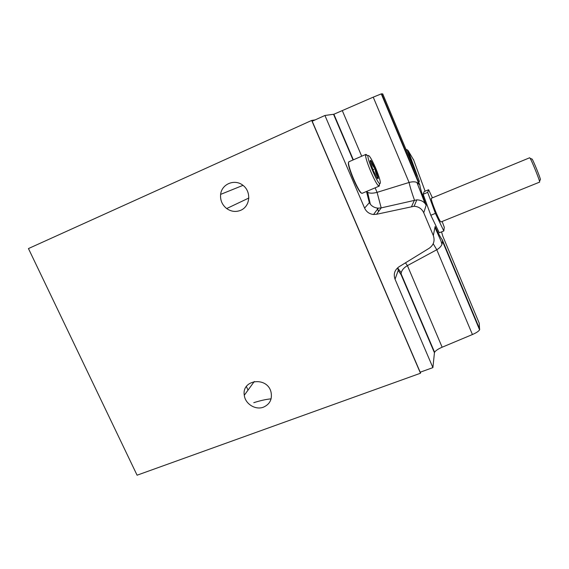 <?xml version="1.0" encoding="UTF-8"?>
<svg xmlns="http://www.w3.org/2000/svg" width="569" height="569" viewBox="0 0 569 569"><rect width="100%" height="100%" fill="white"/><g stroke="black" fill="none" stroke-linecap="round" stroke-linejoin="round"><path stroke-width="0.85" d="M377.083 177.941L373.193 170.416L370.319 162.023C370.028 160.444 370.234 160.017 370.938 160.735L371.372 161.269C371.742 164.164 373.022 166.646 375.206 168.737L378.051 177.009L377.297 177.457L378.2 178.076C378.221 179 377.852 178.958 377.083 177.941M370.938 160.735L370.789 161.575L371.372 161.269L375.206 168.737C375.234 171.859 376.18 174.619 378.051 177.009L378.2 178.076M315.134 119.903L311.684 120.436L28.45 248.568L137.079 475.2L420.484 373.236L420.655 372.034M382.738 93.906L381.266 93.885L373.236 97.15L333.882 114.241L324.935 115.471L364.601 208.112C366.4 211.896 369.381 214.022 373.541 214.492L376.586 214.278L414.083 206.27C418.599 206.547 421.821 208.709 423.741 212.749L433.322 235.559C435.065 240.794 433.678 245.033 429.168 248.276L399.004 266.797C394.609 269.969 393.286 274.109 395.042 279.215L432.902 367.624L434.439 352.752L401.131 274.756L401.223 272.729L397.695 267.971L398.25 270.346L401.131 274.756M381.65 93.8L419.808 184.911L416.921 182.436C414.844 181.596 412.233 181.611 409.09 182.471L377.069 192.35C372.958 193.446 369.807 193.446 367.624 192.343L366.799 191.355M366.486 191.49L369.338 202.656L370.341 204.221C372.254 206.597 374.893 207.905 378.257 208.154L381.187 207.891L416.842 199.847C420.434 199.982 423.158 201.191 425.029 203.474L416.913 182.436M419.808 184.911C420.207 188.247 422.326 195.018 426.167 205.21L425.029 203.474M433.322 235.559L435.114 226.554L435.712 229.136L440.911 240.801L441.978 244.329C441.082 246.455 439.346 248.262 436.779 249.748L407.411 265.616C403.962 267.672 401.899 270.04 401.223 272.729M435.114 226.554C438.407 233.631 440.79 238.034 442.262 239.755L442.533 241.384L441.978 244.329M441.565 231.868L442.746 236.05L479.254 323.249L479.582 329.814C478.664 331.286 476.274 332.858 472.419 334.536L442.141 347.218C438.109 348.975 435.591 350.653 434.595 352.261L434.439 352.752M361.649 193.09C358.662 193.616 346.251 164.164 348.69 162.3M417.169 176.127L382.717 93.849M324.935 115.471L312.189 121.233L420.192 372.204L432.902 367.624M378.584 211.497L377.112 208.048M432.44 197.834L428.606 189.747L424.19 191.575L423.144 194.271L430.811 215.26L439.282 232.785L443.813 230.971L444.289 227.273L442.141 221.469M405.889 149.192L408.122 150.586L413.706 160.088M271.093 398.855C266.32 399.26 260.545 400.533 253.767 402.681M263.504 407.148C269.884 404.225 272.395 399.218 271.029 392.126C267.38 376.216 241.484 379.381 244.293 395.249C245.139 403.905 255.538 410.363 263.504 407.148M240.651 210.324C250.125 206.455 251.612 191.945 243.098 185.416C234.805 178.595 221.732 183.894 220.616 194.392C220.118 200.174 222.138 204.897 226.682 208.553C231.128 211.64 235.786 212.237 240.651 210.324M420.484 373.236L311.684 120.436M378.655 211.405L377.233 208.062M412.617 162.898L411.928 163.623M428.606 189.747L427.682 192.386L435.406 213.389L443.813 230.971M423.144 194.271L427.682 192.386M430.811 215.26L435.406 213.389M435.747 211.839C438.493 218.276 440.221 221.647 440.932 221.953L539.632 182.116L539.54 181.319C538.751 177.941 531.987 161.354 530.187 158.388L529.696 157.755L431.288 198.304C431.053 199.442 432.54 203.951 435.747 211.839M540.237 179.832L540.436 179.413C539.753 176.397 533.779 161.752 532.164 159.121L531.731 158.964M375.753 168.282C379.893 178.502 381.209 183.652 379.708 183.737C376.977 182.514 366.934 158.559 367.958 155.678C368.954 154.569 371.55 158.772 375.753 168.282M377.617 177.258L378.086 178.694M379.473 184.278L379.231 186.099L378.741 185.985C375.682 184.683 364.487 157.997 365.675 154.811L365.938 154.37L367.403 155.472M370.419 160.387L370.967 161.447M379.231 186.099L362.318 193.247C359.686 195.459 345.646 162.137 349.039 161.71L365.938 154.37M376.799 177.542L378.051 177.009M372.901 169.726L375.206 168.737M395.042 279.215L398.25 270.346M375.149 187.827L377.069 192.35L381.187 207.891L376.586 214.278M373.236 97.15L409.09 182.471C409.929 186.497 411.714 192.379 414.46 200.124L411.579 206.526M433.201 243.724L436.779 249.748L472.419 334.536M405.477 262.821L407.411 265.616L442.141 347.218M342.374 110.799L361.699 156.212M333.548 114.319L353.036 159.974M364.601 208.112L369.338 202.656M423.741 212.749L426.167 205.21M479.738 329.202L442.262 239.755M413.45 159.391L425.114 191.191M408.122 150.586L419.453 181.589M367.624 192.343L370.341 204.221M434.595 352.261L401.074 273.753M333.882 114.241L353.349 159.839M381.266 93.885L418.898 183.716M479.582 329.814L442.533 241.384M407.376 149.818L415.754 172.763M373.541 214.492L378.257 208.162M414.083 206.27L416.842 199.833M246.377 386.5L248.027 390.114M220.616 194.392L243.006 185.345M226.682 208.553L248.888 197.998M244.293 395.249L254.3 381.486M532.164 159.121L530.187 158.388M540.436 179.413L539.54 181.319M367.958 155.678L365.675 154.811M379.708 183.737L378.741 185.985"/></g></svg>
